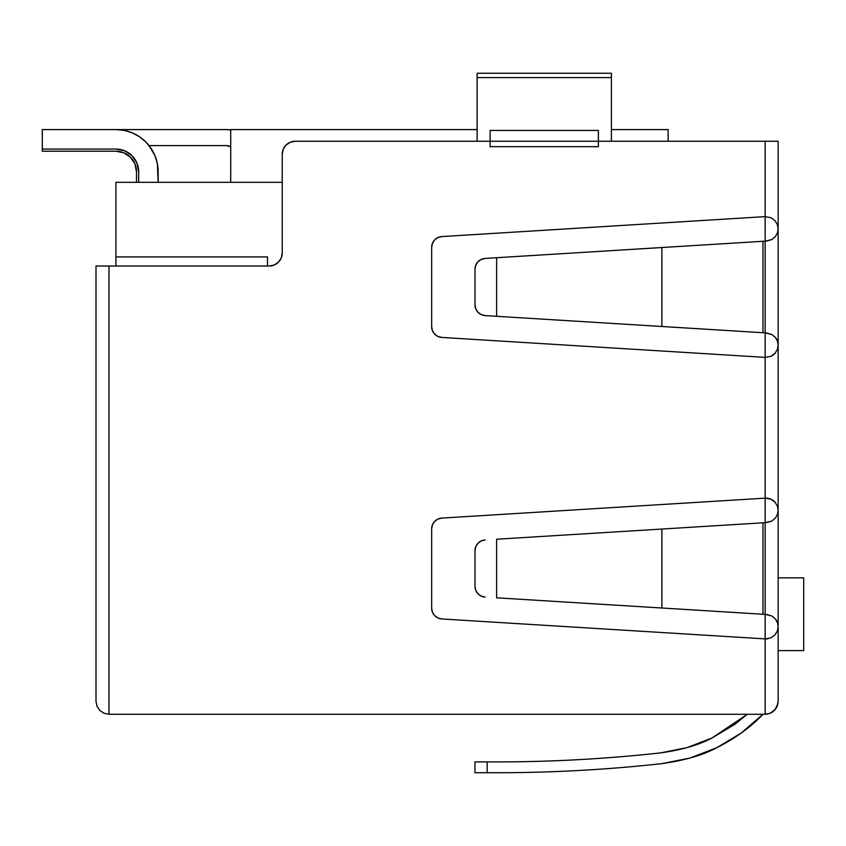 <?xml version="1.0" encoding="UTF-8"?>
<svg xmlns="http://www.w3.org/2000/svg" width="846" height="846" viewBox="0 0 846 846"><rect width="100%" height="100%" fill="white"/><g stroke="black" fill="none" stroke-linecap="round" stroke-linejoin="round"><path stroke-width="1.27" d="M777.939 703.565L775.116 709.614L777.4 705.606L778.151 701.271L778.151 141.261L765.154 141.261L765.154 714.267L108.997 714.267L108.997 266.004L269.25 266.004L274.22 265.01L278.44 262.197L281.253 257.977L282.236 253.007L282.236 154.258L283.23 149.287L286.043 145.068L290.263 142.255L295.233 141.261L490.13 141.261L295.233 141.261A12.997 12.997 0 0 0 282.236 154.258L282.236 253.007A12.997 12.997 0 0 1 269.25 266.004L96 266.004L96 701.271L96.994 706.241L96 701.271L96.994 706.241L96 701.271L96 266.004L108.997 266.004L108.997 714.267L765.154 714.267L770.124 713.273L774.344 710.46L777.157 706.241L778.151 701.271L777.157 706.241L774.45 710.354L777.4 705.606L778.151 701.271L777.463 705.437L778.151 701.271L777.442 705.479L775.264 709.424L776.522 707.563M477.916 261.816L475.738 265.242L477.916 261.816L481.194 259.426L485.139 258.421L765.154 241.152L765.154 332.859L762.986 332.721L762.986 241.279L742.238 242.569M742.238 331.442L688.041 328.1M437.89 237.578L441.824 236.573L437.89 237.578L434.601 239.957L432.422 243.384L431.661 247.381L431.661 326.63L432.422 330.617L434.601 334.054L437.89 336.433L441.824 337.438L765.154 357.382L765.154 498.146L441.824 518.09L437.89 519.095L434.601 521.485L432.422 524.911L431.661 528.898L431.661 608.147L432.422 612.144L434.188 615.105M434.601 615.571L437.89 617.95L441.824 618.955L765.154 638.899L765.154 714.267L769.966 713.337L766.656 714.172M490.13 144.603L490.13 146.675L598.408 146.675L598.408 144.603M777.379 705.67L778.151 701.271L778.151 626.685L777.4 630.894A12.235 12.235 0 0 0 778.151 626.685L778.151 626.685A12.235 12.235 0 0 0 775.454 619.018L777.485 622.719L778.151 626.685L777.4 630.894L775.073 634.796L770.939 637.842L765.154 638.899L765.154 614.376L771.838 615.983L775.454 619.018L777.485 622.719L778.151 626.685L778.151 510.36A12.235 12.235 0 0 0 777.4 506.151L778.151 510.36L777.485 514.326L775.454 518.027L771.838 521.062L765.154 522.669L765.154 614.376L762.986 614.249L762.986 522.807L765.154 522.669L765.154 498.146L770.939 499.203L775.073 502.249A12.235 12.235 0 0 0 765.154 498.146L770.939 499.203L775.073 502.249L777.4 506.151L778.151 510.36L778.151 345.168L777.4 349.377A12.235 12.235 0 0 0 778.151 345.168L778.151 345.168A12.235 12.235 0 0 0 775.454 337.501L777.485 341.202L778.151 345.168L778.151 228.843A12.235 12.235 0 0 0 777.4 224.634L778.151 228.843L777.485 232.809L775.454 236.51L771.838 239.545L765.154 241.152L765.154 216.629L770.939 217.686L775.073 220.732L777.4 224.634L778.151 228.843L778.151 141.261L598.408 141.261L765.154 141.261L765.154 216.629L441.824 236.573A10.829 10.829 0 0 0 431.661 247.381L431.661 326.63A10.829 10.829 0 0 0 441.824 337.438L765.154 357.382L765.154 332.859L771.838 334.466L775.454 337.501L777.485 341.202L778.151 345.168L777.4 349.377L775.073 353.279L770.939 356.325L765.154 357.382L770.939 356.325L775.073 353.279A12.235 12.235 0 0 1 770.96 356.314M688.041 527.428L742.238 524.086M742.238 612.959L688.041 609.617M766.37 714.204L770.124 713.273L774.344 710.46L777.157 706.241L774.344 710.46L770.124 713.273L775.073 709.657L770.283 713.21L773.096 711.549M770.124 713.273L765.154 714.267M775.465 709.181L777.072 706.452L775.465 709.181M771.161 712.787L775.158 709.561M765.704 714.257L769.945 713.347L766.666 714.172M775.01 709.741L774.45 710.344L775.01 709.741M774.175 710.619L771.499 712.607L774.175 710.619M771.848 712.406L772.863 711.729M770.283 713.21L771.309 712.713L770.283 713.21M774.206 710.587L771.838 712.406M282.236 182.302L115.923 182.302L115.923 256.909L267.516 256.909L267.516 266.004L267.516 256.909L115.923 256.909L115.923 266.004L115.923 182.302L282.236 182.302M611.404 77.599L477.133 77.599L477.133 141.261L477.133 77.599L611.404 77.599L611.404 73.264L477.133 73.264L611.404 73.264L611.404 141.261L611.404 77.599M230.704 129.575L477.133 129.575L230.704 129.575L230.704 182.302L230.704 129.575M611.404 129.575L668.139 129.575L611.404 129.575M477.133 73.264L477.133 77.599L477.133 73.264M668.139 141.261L668.139 129.575L668.139 141.261M229.52 146.221L226.368 145.597A8.227 8.227 0 0 1 230.704 146.823L226.368 145.597L229.52 146.221L226.368 145.597L229.52 146.221L226.368 145.597L229.52 146.221L226.368 145.597L149.044 145.597L226.368 145.597L230.704 146.823M226.368 129.575L76.944 129.575L226.368 129.575A24.259 24.259 0 0 1 230.704 129.956L226.368 129.575M149.044 145.597L154.945 155.643L157.345 163.564L158.16 182.302L158.16 171.801A42.226 42.226 0 0 0 115.923 129.575L124.161 130.379L132.092 132.79L139.389 136.692L132.092 132.79L139.389 136.692L145.787 141.938L151.043 148.336L149.044 145.597M115.923 151.223L123.802 152.788L130.474 157.25L123.802 152.788L130.474 157.25L134.937 163.923L136.502 171.801L134.937 163.923L136.502 171.801L136.502 182.302L136.502 171.801L134.937 163.923L130.474 157.25L123.802 152.788L115.923 151.223L42.3 151.223L42.3 129.575L115.923 129.575L42.3 129.575L42.3 151.223L115.923 151.223A20.568 20.568 0 0 1 136.502 171.801M154.945 155.643L157.345 163.564M130.474 157.25L134.937 163.923M115.923 149.065L124.626 150.789L115.923 149.065L42.3 149.065L115.923 149.065A22.736 22.736 0 0 1 138.67 171.801L138.67 182.302L138.67 171.801L136.936 163.098L138.67 171.801M132.008 155.717L136.936 163.098L132.008 155.717L124.626 150.789M145.787 141.938L151.043 148.336M598.408 141.261L490.13 141.261L490.13 130.432L490.13 141.261L598.408 141.261L598.408 130.432L598.408 146.675L490.13 146.675L490.13 141.261M490.13 130.432L598.408 130.432L490.13 130.432M803.7 650.595L778.151 650.595L803.7 650.595L803.7 577.839L778.151 577.839L803.023 577.839M99.807 710.46L96.994 706.241L99.807 710.46L96.994 706.241L99.807 710.46L104.026 713.273L99.807 710.46L104.026 713.273L108.997 714.267M688.073 747.325L711.972 738.008C699.124 744.903 682.024 749.852 660.684 752.877L686.963 747.653L711.972 738.008L688.073 747.325L711.972 738.008L747.335 714.267L711.972 738.008L686.963 747.653L711.972 738.008L734.952 724.218L747.335 714.267L734.952 724.218L711.972 738.008L686.963 747.653L660.684 752.877C606.159 758.894 551.476 761.908 496.623 761.908L487.169 761.908L487.169 772.736L496.623 772.736C551.878 772.726 606.952 769.701 661.868 763.631C606.952 769.701 551.878 772.726 496.623 772.736C551.878 772.726 606.952 769.701 661.868 763.631L689.976 758.048L716.721 747.737L689.976 758.048L716.721 747.737L741.297 732.996L762.986 714.267C750.719 727.19 735.29 738.347 716.721 747.737L741.297 732.996L762.986 714.267M777.485 705.363L777.96 703.449M688.908 758.354L690.992 757.752M774.672 710.111L776.342 707.869M770.939 712.903L772.377 712.068M711.972 738.008L747.335 714.267L734.952 724.218L747.335 714.267L711.972 738.008L734.952 724.218M661.868 763.631C606.952 769.701 551.878 772.726 496.623 772.736C551.878 772.726 606.952 769.701 661.868 763.631C684.689 760.406 702.973 755.108 716.721 747.737L689.976 758.048M496.623 772.736L474.976 772.736L474.976 761.908L496.623 761.908C551.476 761.908 606.159 758.894 660.684 752.877L685.799 747.98M474.976 761.908L474.976 772.736L487.169 772.736L487.169 761.908L474.976 761.908M768.062 638.73A12.235 12.235 0 0 1 765.154 638.899L441.824 618.955A10.829 10.829 0 0 1 431.661 608.147L431.661 528.898A10.829 10.829 0 0 1 441.824 518.09L765.154 498.146M766.656 614.471L771.838 615.983L775.454 619.018M775.073 502.249L777.4 506.151M765.154 614.376L762.986 614.249L762.986 522.807L765.154 522.669M737.67 524.361L696.374 526.91M696.374 610.135L737.67 612.684M777.4 630.894L775.073 634.796A12.235 12.235 0 0 0 775.084 634.786M775.073 634.796L770.865 637.873M778.151 510.36L777.485 514.326L775.454 518.027L771.838 521.062L766.656 522.574M765.228 216.618L441.824 236.573M770.939 217.686L775.073 220.732L777.4 224.634M765.154 332.859L762.986 332.721L762.986 241.279L765.154 241.152M737.67 242.844L716.869 244.134M762.986 241.279L696.374 245.393M688.041 245.911L496.623 257.713L496.623 316.298L485.139 315.59L481.194 314.575L477.916 312.195L475.738 308.769L477.916 312.195M660.811 247.592L496.623 257.713L496.623 316.298L661.868 326.493L485.139 315.59A10.829 10.829 0 0 1 474.976 304.782L474.976 269.229L474.976 304.782L475.738 308.769M696.374 328.618L762.986 332.721M716.869 329.877L737.67 331.167M766.656 332.954L771.838 334.466L775.454 337.501M778.151 228.843L777.485 232.809L775.454 236.51L771.838 239.545L766.656 241.057M777.4 349.377L775.073 353.279M660.684 607.936L496.623 597.815L660.811 607.946M660.811 529.11L496.623 539.23L496.623 597.815L496.623 539.23L661.868 529.046L661.868 608.01L661.868 529.046L762.986 522.807M715.748 525.715L713.982 525.831M713.982 611.224L715.748 611.33M475.738 546.759L477.916 543.333L475.738 546.759L474.976 550.746L474.976 586.299L474.976 550.746A10.829 10.829 0 0 1 485.139 539.938L481.194 540.954L477.916 543.333M477.916 593.712L475.738 590.286L477.916 593.712L481.194 596.102L485.139 597.107A10.829 10.829 0 0 1 474.976 586.299L475.738 590.286M496.623 597.815L762.986 614.249M713.982 329.707L715.748 329.813M715.748 244.198L713.982 244.304M496.623 316.298L661.868 326.493L661.868 247.518L485.139 258.421A10.829 10.829 0 0 0 474.976 269.229L475.738 265.242M716.721 244.134L661.868 247.518L661.868 326.493L716.721 329.866"/></g></svg>

